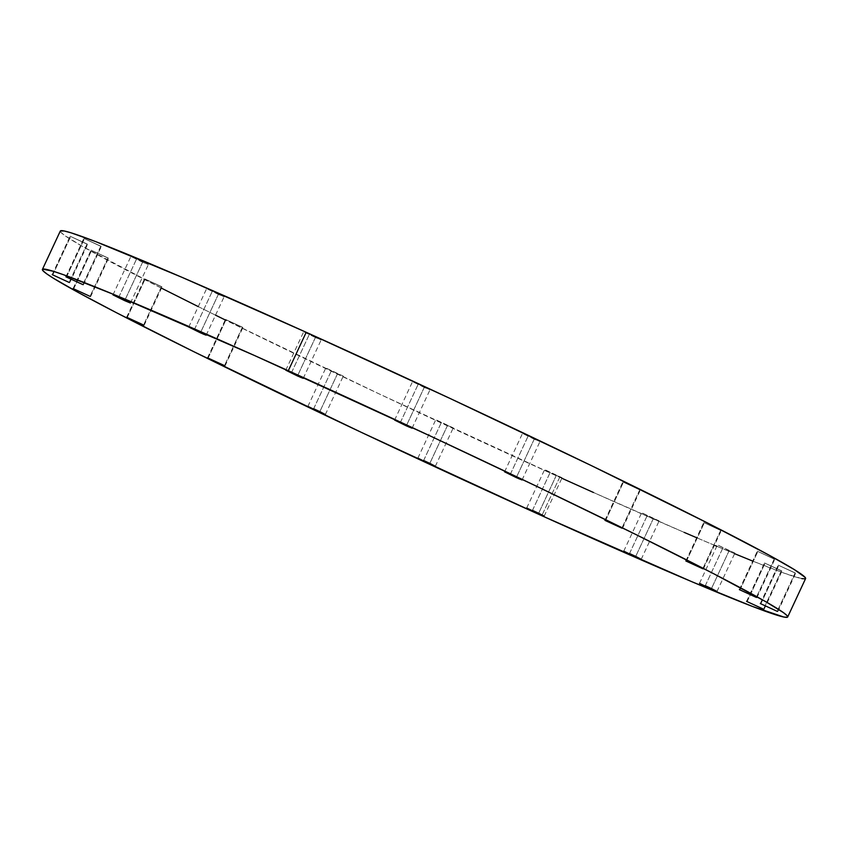<?xml version="1.0" encoding="UTF-8"?>
<svg xmlns="http://www.w3.org/2000/svg" width="848" height="848" viewBox="0 0 848 848"><rect width="100%" height="100%" fill="white"/><g stroke="black" fill="none" stroke-linecap="round" stroke-linejoin="round"><path stroke-width="0.64" stroke-dasharray="4.24 3.18" d="M337.515 373.724L319.844 411.619L337.515 373.724L343.27 376.109L325.812 367.947L337.515 373.724M313.665 408.736L331.568 370.332L313.665 408.736M242.401 327.19L224.497 365.605L242.401 327.19L225.462 319.399L242.92 327.551L225.451 319.41L242.401 327.19M208.152 357.983L225.971 319.77L208.152 357.983M161.502 286.603L143.588 325.017L161.502 286.603L144.563 278.812L162.021 286.963L144.552 278.822L161.502 286.603M127.253 317.396L145.072 279.183L127.253 317.396M107.972 257.94L90.058 296.355L107.972 257.94L91.033 250.149L108.491 258.301L91.022 250.16L107.972 257.94M73.723 288.733L91.542 250.52L73.723 288.733M87.047 244.023L69.133 282.426L87.047 244.023L70.108 236.232L87.567 244.383L70.098 236.232L87.047 244.023M52.799 274.805L70.617 236.592L52.799 274.805M100.785 246.185L82.871 284.599L100.785 246.185L83.846 238.394L101.304 246.545L83.835 238.405L100.785 246.185M66.536 276.978L84.355 238.765L66.536 276.978M142.591 262.233L124.921 300.128L142.591 262.233L148.347 264.608L130.889 256.456L142.591 262.233M118.741 297.245L136.645 258.831L118.741 297.245M218.339 294.404L200.669 332.299L218.339 294.404L224.095 296.789L206.636 288.638L218.339 294.404M194.489 329.416L212.403 291.012L194.489 329.416M315.392 337.546L297.722 375.441L315.392 337.546L321.148 339.931L303.69 331.78L321.159 339.921L303.69 331.769L315.392 337.546M291.542 372.558L309.446 334.154L291.542 372.558M424.233 387.441L406.563 425.325L424.233 387.441L429.989 389.815L412.531 381.653L424.233 387.441M400.383 422.452L418.287 384.038L400.383 422.452M534.208 439.19L516.538 477.074L534.208 439.19L539.964 441.564L522.506 433.413L534.208 439.19M510.358 474.202L528.272 435.787L510.358 474.202M639.805 489.741L621.891 528.156L639.805 489.741L622.867 481.95L640.325 490.102L622.856 481.961L639.805 489.741M605.557 520.534L623.375 482.321L605.557 520.534M720.705 530.329L702.791 568.743L720.705 530.329L703.766 522.538L721.224 530.689L703.755 522.548L720.705 530.329M686.456 561.122L704.275 522.909L686.456 561.122M774.235 558.991L756.321 597.405L774.235 558.991L757.296 551.2L774.754 559.351L757.285 551.211L774.235 558.991M739.986 589.784L757.805 551.571L739.986 589.784M795.159 572.919L777.245 611.334L795.159 572.919L778.22 565.128L795.678 573.28L778.21 565.139L795.159 572.919M760.91 603.712L778.729 565.499L760.91 603.712M781.421 570.746L763.507 609.161L781.421 570.746L764.483 562.955L781.941 571.107L764.472 562.966L781.421 570.746M747.173 601.539L764.991 563.326L747.173 601.539M729.132 550.681L711.461 588.576L729.132 550.681L734.887 553.055L717.429 544.904L729.132 550.681M705.282 585.692L723.196 547.278L705.282 585.692M653.373 518.51L635.703 556.405L653.373 518.51L659.129 520.884L641.671 512.733L653.373 518.51M629.523 553.521L647.437 515.107L629.523 553.521M447.49 425.473L429.819 463.368L447.49 425.473L453.245 427.858L435.787 419.707L447.49 425.473M423.64 460.485L441.554 422.081L423.64 460.485M556.33 475.368L538.66 513.263L556.33 475.368L562.086 477.742L544.628 469.591L556.33 475.368M532.48 510.379L550.384 471.965L532.48 510.379M60.314 231.027A411.163 12.974 -155 0 0 559.691 477.286L541.787 515.701L559.691 477.286A411.163 12.974 -155 0 0 805.6 578.559L805.25 578.845M801.795 578.633L784.273 573.195L752.695 561.069M734.601 553.691L716.793 546.271M714.429 545.275L696.674 537.738M684.166 532.374L593.441 492.465M561.853 478.261L379.522 394.076L225.218 319.929M215.53 315.159L198.252 306.605M161.47 288.161L82.479 246.439L64.49 235.331L60.78 232.214L60.664 230.751M307.898 406.362L325.812 367.958M225.017 365.965L242.92 327.551M144.107 325.378L162.021 286.963M90.577 296.715L108.491 258.301M69.663 282.787L87.567 244.383M83.39 284.96L101.304 246.545M112.975 294.871L130.889 256.456M188.733 327.042L206.636 288.638M285.776 370.184L303.69 331.78M394.617 420.078L412.531 381.664M504.592 471.827L522.506 433.413M622.411 528.516L640.325 490.102M703.31 569.103L721.224 530.689M756.84 597.766L774.754 559.351M777.764 611.694L795.678 573.28M764.027 609.521L781.941 571.107M699.515 583.318L717.429 544.904M623.757 551.147L641.671 512.733M417.873 458.111L435.787 419.707M526.714 508.005L544.628 469.591M544.183 516.146L562.097 477.742M435.342 466.262L453.256 427.848M641.226 559.288L659.14 520.884M716.984 591.459L734.898 553.055M746.569 601.37L764.472 562.966M760.296 603.543L778.21 565.139M739.371 589.614L757.285 551.211M685.841 560.963L703.755 522.548M604.942 520.365L622.856 481.961M522.061 479.968L539.975 441.554M412.086 428.219L429.989 389.815M303.245 378.335L321.159 339.921M206.191 335.193L224.105 296.779M130.444 303.012L148.347 264.608M65.921 276.819L83.835 238.405M52.194 274.646L70.098 236.232M73.108 288.564L91.022 250.16M126.649 317.226L144.552 278.822M207.548 357.824L225.451 319.41M325.367 414.513L343.27 376.099"/><path stroke-width="1.27" d="M319.601 412.139L307.898 406.362L322.516 413.432L325.356 414.513L320.343 411.863L313.665 408.736L325.367 414.513L319.601 412.139L319.844 411.619L319.601 412.139M224.497 365.605L207.548 357.824L224.497 365.605M143.588 325.017L126.649 317.226L143.588 325.017M90.058 296.355L73.108 288.574L90.058 296.355M69.133 282.426L52.194 274.635L69.133 282.426M82.871 284.599L65.921 276.819L82.871 284.599M124.677 300.648L112.975 294.871L124.677 300.648L130.433 303.022L125.419 300.362L118.741 297.245L130.444 303.012L124.677 300.648L124.921 300.128L124.677 300.648M200.435 332.819L188.733 327.042L203.35 334.112L206.191 335.193L201.167 332.543L194.489 329.416L206.191 335.193L200.435 332.819L200.669 332.299L200.435 332.819M297.478 375.961L285.776 370.184L300.393 377.254L303.234 378.335L298.22 375.685L291.542 372.558L303.245 378.335L297.478 375.961L297.722 375.441L297.478 375.961M406.319 425.844L394.617 420.078L409.234 427.138L411.566 427.858L407.061 425.569L400.383 422.452L412.086 428.219L406.319 425.844L406.563 425.325L406.319 425.844M516.294 477.594L504.592 471.827L519.22 478.887L521.541 479.608L517.036 477.318L510.358 474.202L522.061 479.968L516.294 477.594L516.538 477.074L516.294 477.594M621.891 528.156L604.942 520.365L621.891 528.156M702.791 568.743L685.841 560.963L702.791 568.743M756.321 597.405L739.371 589.614L756.321 597.405M777.245 611.334L760.296 603.543L777.245 611.334M763.507 609.161L746.569 601.37L763.507 609.161M711.218 589.095L699.515 583.318L711.218 589.095L716.973 591.469L711.96 588.809L705.282 585.692L716.984 591.459L711.218 589.095L711.461 588.576L711.218 589.095M635.47 556.913L623.757 551.147L638.385 558.207L641.226 559.298L636.201 556.638L629.523 553.521L641.226 559.288L635.47 556.913L635.703 556.405L635.47 556.913M429.576 463.888L417.873 458.111L429.576 463.888L435.331 466.262L430.318 463.612L423.64 460.485L435.342 466.262L429.576 463.888L429.819 463.368L429.576 463.888M538.416 513.771L526.714 508.005L541.331 515.065L543.663 515.785L539.158 513.496L532.48 510.379L544.183 516.146L538.416 513.771L538.66 513.263L538.416 513.771M787.686 616.973L805.6 578.559A411.163 12.974 -155 0 0 306.213 332.299L288.309 370.714A411.163 12.974 25 0 1 787.686 616.973A411.163 12.974 25 0 1 541.787 515.701L361.608 432.491L194.054 351.814L116.452 312.711L78.684 292.708L53.837 278.504L46.576 273.745L42.877 270.618L42.75 269.155L53.223 271.254L63.727 274.805L114.957 294.945L254.559 355.535L432.077 436.826L539.413 487.632L636.042 534.6L713.634 573.704L765.521 601.561L783.51 612.669L787.22 615.786L787.336 617.249L783.881 617.037L752.483 606.447L692.032 581.792L541.787 515.701A411.163 12.974 25 0 1 42.4 269.441A411.163 12.974 25 0 1 288.309 370.714L306.213 332.299A411.163 12.974 -155 0 0 60.314 231.027L64.119 230.963L71.137 232.85L95.517 241.553L181.748 277.222L306.213 332.299L449.981 398.422L591.162 465.51L708.25 523.354L769.316 555.292L794.163 569.496L805.123 577.382L805.25 578.845L801.795 578.633M752.695 561.069L734.601 553.691M716.793 546.271L714.429 545.275M696.674 537.738L684.166 532.374M593.441 492.465L561.853 478.261M225.218 319.929L215.53 315.159M198.252 306.605L161.47 288.161M60.314 231.027L42.4 269.441"/></g></svg>
